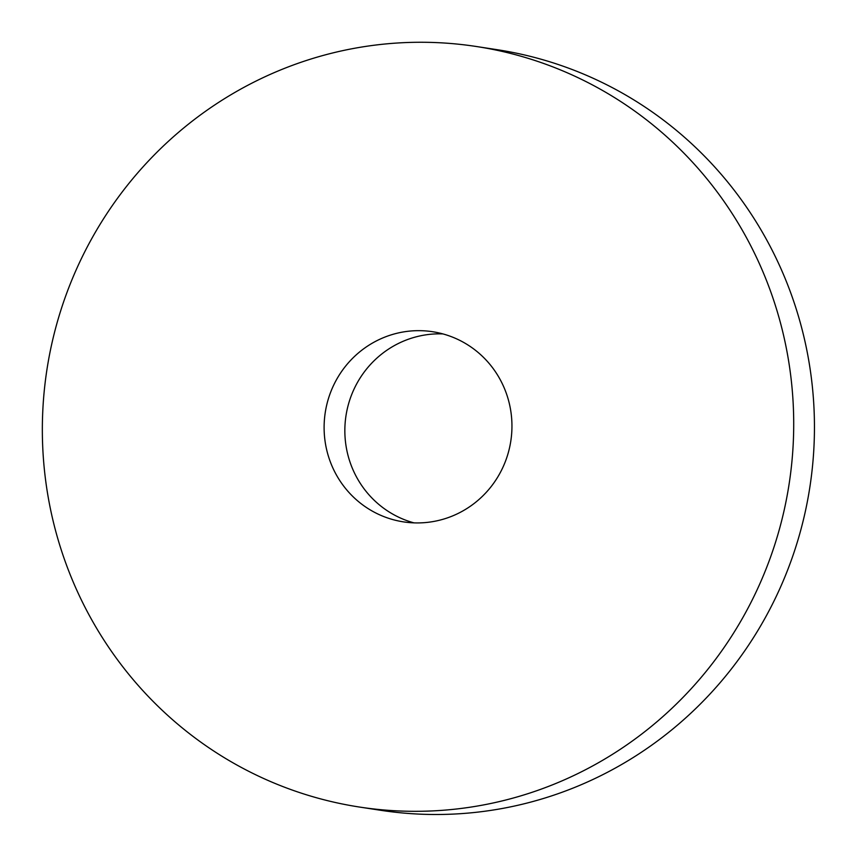 <?xml version="1.0" encoding="UTF-8"?>
<svg xmlns="http://www.w3.org/2000/svg" width="857" height="857" viewBox="0 0 857 857"><rect width="100%" height="100%" fill="white"/><g stroke="black" fill="none" stroke-linecap="round" stroke-linejoin="round"><path stroke-width="1.29" d="M398.58 42.936A384.739 375.473 -81.3 0 0 42.85 409.592A384.739 375.473 -81.3 0 0 359.694 807.08A384.739 375.473 -81.3 0 0 789.158 483.723A384.739 375.473 -81.3 0 0 476.363 46.503A384.739 375.473 -81.3 0 0 398.58 42.936M413.17 330.823A96.188 93.863 -81.3 0 0 324.235 422.49A96.188 93.863 -81.3 0 0 403.443 521.87A96.188 93.863 -81.3 0 0 510.815 441.023A96.188 93.863 -81.3 0 0 432.614 331.723A96.188 93.863 -81.3 0 0 413.17 330.823M359.694 807.08L380.433 810.261A384.739 375.473 -81.3 0 0 809.897 486.905A384.739 375.473 -81.3 0 0 497.103 49.685L476.363 46.503M442.887 333.909A96.188 93.863 -81.3 0 0 433.91 334.005A96.188 93.863 -81.3 0 0 345.392 420.305A96.188 93.863 -81.3 0 0 413.91 522.856"/></g></svg>
